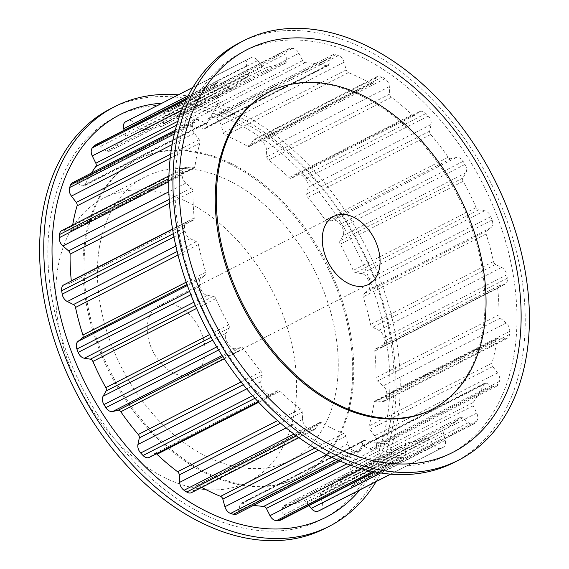<?xml version="1.0" encoding="UTF-8"?>
<svg xmlns="http://www.w3.org/2000/svg" width="569" height="569" viewBox="0 0 569 569"><rect width="100%" height="100%" fill="white"/><g stroke="black" fill="none" stroke-linecap="round" stroke-linejoin="round"><path stroke-width="0.43" stroke-dasharray="2.85 2.13" d="M178.716 306.741A38.215 25.918 62.9 0 0 158.765 305.88A38.215 25.918 62.9 0 0 148.381 338.704A38.215 25.918 62.9 0 0 173.616 373.065A38.215 25.918 62.9 0 0 193.567 373.925A38.215 25.918 62.9 0 0 203.951 341.101A38.215 25.918 62.9 0 0 178.716 306.741M239.698 42.725A235.658 159.846 -117.1 0 1 362.738 48.031A235.658 159.846 -117.1 0 1 518.352 259.933A235.658 159.846 -117.1 0 1 454.304 462.348M268.924 92.164A178.339 120.969 -117.1 0 1 362.033 96.182A178.339 120.969 -117.1 0 1 479.795 256.534A178.339 120.969 -117.1 0 1 431.323 409.716M330.859 449.282A226.106 153.367 -117.1 0 1 175.615 169.989A226.106 153.367 -117.1 0 1 361.059 56.857A226.106 153.367 -117.1 0 1 516.296 336.151A226.106 153.367 -117.1 0 1 330.859 449.282M207.201 456.772A159.228 108.003 -117.1 0 1 102.057 313.597A159.228 108.003 -117.1 0 1 145.33 176.831A159.228 108.003 -117.1 0 1 228.468 180.416A159.228 108.003 -117.1 0 1 333.612 323.59A159.228 108.003 -117.1 0 1 290.332 460.364A159.228 108.003 -117.1 0 1 207.201 456.772M165.536 478.081A159.228 108.003 -117.1 0 1 60.385 334.906A159.228 108.003 -117.1 0 1 103.665 198.133A159.228 108.003 -117.1 0 1 186.796 201.725A159.228 108.003 -117.1 0 1 291.947 344.899A159.228 108.003 -117.1 0 1 248.667 481.666A159.228 108.003 -117.1 0 1 165.536 478.081M325.134 528.409A235.658 159.846 62.9 0 0 389.182 325.994A235.658 159.846 62.9 0 0 233.567 114.092A235.658 159.846 62.9 0 0 110.535 108.779M376.102 481.616A235.658 159.846 62.9 0 0 237.735 111.958A235.658 159.846 62.9 0 0 178.31 94.845M203.78 514.276A226.106 153.367 62.9 0 0 389.217 401.138A226.106 153.367 62.9 0 0 233.973 121.851A226.106 153.367 62.9 0 0 48.536 234.983A226.106 153.367 62.9 0 0 203.78 514.276M229.741 163.836A178.339 120.969 62.9 0 0 136.631 159.818A178.339 120.969 62.9 0 0 88.159 313A178.339 120.969 62.9 0 0 205.928 473.351A178.339 120.969 62.9 0 0 299.031 477.37A178.339 120.969 62.9 0 0 347.503 324.195A178.339 120.969 62.9 0 0 229.741 163.836M230.779 163.303A178.339 120.969 62.9 0 0 137.677 159.284A178.339 120.969 62.9 0 0 89.205 312.466A178.339 120.969 62.9 0 0 206.967 472.818A178.339 120.969 62.9 0 0 300.076 476.836A178.339 120.969 62.9 0 0 348.548 323.661A178.339 120.969 62.9 0 0 230.779 163.303M359.871 489.916A226.106 153.367 62.9 0 0 379.217 293.078A226.106 153.367 62.9 0 0 238.141 119.718A226.106 153.367 62.9 0 0 162.08 103.145M392.916 452.81A7.646 5.185 62.9 0 0 399.459 457.732A217.223 147.343 62.9 0 0 402.034 457.64A7.646 5.185 62.9 0 0 403.542 457.248A7.646 5.185 62.9 0 0 405.832 452.334L405.548 444.944A3.186 2.162 -117.1 0 1 406.508 442.895A3.186 2.162 -117.1 0 1 406.991 442.746A202.251 137.186 62.9 0 0 426.586 438.066A3.186 2.162 -117.1 0 1 429.318 439.268L434.204 445.555A7.646 5.185 62.9 0 0 441.053 448.315A217.223 147.343 62.9 0 0 443.265 447.262A7.646 5.185 62.9 0 0 443.322 447.241A7.646 5.185 62.9 0 0 445.307 440.292L443.308 432.639A3.186 2.162 -117.1 0 1 444.04 429.794A202.251 137.186 62.9 0 0 459.944 417.646A3.186 2.162 -117.1 0 1 460.285 417.404A3.186 2.162 -117.1 0 1 462.604 417.902L468.337 422.703A7.646 5.185 62.9 0 0 473.885 423.905A7.646 5.185 62.9 0 0 474.944 423.08A217.223 147.343 62.9 0 0 476.616 421.16A7.646 5.185 62.9 0 0 476.737 413.08L473.173 405.782A3.186 2.162 -117.1 0 1 473.138 402.525A202.251 137.186 62.9 0 0 484.07 383.897A3.186 2.162 -117.1 0 1 484.795 383.122A3.186 2.162 -117.1 0 1 486.438 383.186L492.562 386.116A7.646 5.185 62.9 0 0 496.502 386.266A7.646 5.185 62.9 0 0 498.387 384.068A217.223 147.343 62.9 0 0 499.383 381.436A7.646 5.185 62.9 0 0 497.562 372.908L492.74 366.55A3.186 2.162 -117.1 0 1 491.936 363.143A202.251 137.186 62.9 0 0 497 339.551A3.186 2.162 -117.1 0 1 497.932 338.078A3.186 2.162 -117.1 0 1 498.892 337.929L504.902 338.747A7.646 5.185 62.9 0 0 507.207 338.391A7.646 5.185 62.9 0 0 509.483 334.451A217.223 147.343 62.9 0 0 509.724 331.314A7.646 5.185 62.9 0 0 506.111 323.028L500.414 318.128A3.186 2.162 -117.1 0 1 498.899 314.849A202.251 137.186 62.9 0 0 497.697 288.199A3.186 2.162 -117.1 0 1 498.636 285.915A3.186 2.162 -117.1 0 1 498.956 285.794L504.369 284.436A7.646 5.185 62.9 0 0 505.13 284.151A7.646 5.185 62.9 0 0 507.328 278.234A217.223 147.343 62.9 0 0 506.794 274.855A7.646 5.185 62.9 0 0 501.687 267.473L495.571 264.436A3.186 2.162 -117.1 0 1 493.479 261.548A202.251 137.186 62.9 0 0 486.104 233.994A3.186 2.162 -117.1 0 1 486.623 231.014L491.004 227.586A7.646 5.185 62.9 0 0 492.1 219.983A217.223 147.343 62.9 0 0 490.834 216.625A7.646 5.185 62.9 0 0 484.646 210.758L478.614 209.819A3.186 2.162 -117.1 0 1 476.111 207.557A202.251 137.186 62.9 0 0 463.159 181.34A3.186 2.162 -117.1 0 1 462.896 178.012L465.89 172.798A7.646 5.185 62.9 0 0 465.029 164.405A217.223 147.343 62.9 0 0 463.13 161.354A7.646 5.185 62.9 0 0 456.366 157.471L450.904 158.715A3.186 2.162 -117.1 0 1 448.194 157.257A202.251 137.186 62.9 0 0 430.712 134.497A3.186 2.162 -117.1 0 1 429.695 131.098L431.06 124.511A7.646 5.185 62.9 0 0 428.322 116.019A217.223 147.343 62.9 0 0 425.946 113.508A7.646 5.185 62.9 0 0 419.652 111.616A7.646 5.185 62.9 0 0 419.147 111.929L414.694 115.244A3.186 2.162 -117.1 0 1 414.488 115.379A3.186 2.162 -117.1 0 1 411.992 114.718A202.251 137.186 62.9 0 0 391.401 97.256A3.186 2.162 -117.1 0 1 389.715 94.063L389.331 86.644A7.646 5.185 62.9 0 0 384.936 78.728A217.223 147.343 62.9 0 0 382.276 76.971A7.646 5.185 62.9 0 0 377.517 76.36A7.646 5.185 62.9 0 0 375.995 77.818L372.915 82.946A3.186 2.162 -117.1 0 1 372.282 83.551A3.186 2.162 -117.1 0 1 370.447 83.387A202.251 137.186 62.9 0 0 348.413 72.64A3.186 2.162 -117.1 0 1 346.187 69.909L344.089 62.263A7.646 5.185 62.9 0 0 338.391 55.57A217.223 147.343 62.9 0 0 335.66 54.702A7.646 5.185 62.9 0 0 332.545 54.873A7.646 5.185 62.9 0 0 330.411 57.91L328.953 64.425A3.186 2.162 -117.1 0 1 328.064 65.691A3.186 2.162 -117.1 0 1 326.912 65.805A202.251 137.186 62.9 0 0 305.219 62.647A3.186 2.162 -117.1 0 1 302.637 60.591L299.002 53.33A7.646 5.185 62.9 0 0 292.459 48.408A217.223 147.343 62.9 0 0 289.884 48.5A7.646 5.185 62.9 0 0 288.376 48.891A7.646 5.185 62.9 0 0 286.086 53.806L286.371 61.196A3.186 2.162 -117.1 0 1 285.41 63.237A3.186 2.162 -117.1 0 1 284.927 63.394A202.251 137.186 62.9 0 0 265.332 68.074A3.186 2.162 -117.1 0 1 262.601 66.872L257.714 60.584A7.646 5.185 62.9 0 0 250.865 57.825A217.223 147.343 62.9 0 0 248.653 58.87A7.646 5.185 62.9 0 0 248.596 58.899A7.646 5.185 62.9 0 0 246.612 65.848L248.61 73.501A3.186 2.162 -117.1 0 1 247.878 76.346A202.251 137.186 62.9 0 0 231.974 88.487A3.186 2.162 -117.1 0 1 231.626 88.736A3.186 2.162 -117.1 0 1 229.314 88.238L223.581 83.43A7.646 5.185 62.9 0 0 218.034 82.235A7.646 5.185 62.9 0 0 216.974 83.06A217.223 147.343 62.9 0 0 215.302 84.98A7.646 5.185 62.9 0 0 215.182 93.06L218.745 100.357A3.186 2.162 -117.1 0 1 218.781 103.615A202.251 137.186 62.9 0 0 207.849 122.243A3.186 2.162 -117.1 0 1 207.123 123.018A3.186 2.162 -117.1 0 1 205.48 122.954L199.356 120.023A7.646 5.185 62.9 0 0 195.416 119.874A7.646 5.185 62.9 0 0 193.531 122.072A217.223 147.343 62.9 0 0 192.535 124.703A7.646 5.185 62.9 0 0 194.356 133.231L199.178 139.59A3.186 2.162 -117.1 0 1 199.982 142.997A202.251 137.186 62.9 0 0 194.918 166.589A3.186 2.162 -117.1 0 1 193.986 168.061A3.186 2.162 -117.1 0 1 193.026 168.211L187.016 167.393A7.646 5.185 62.9 0 0 184.712 167.748A7.646 5.185 62.9 0 0 182.436 171.689A217.223 147.343 62.9 0 0 182.194 174.825A7.646 5.185 62.9 0 0 185.807 183.111L191.504 188.012A3.186 2.162 -117.1 0 1 193.012 191.291A202.251 137.186 62.9 0 0 194.221 217.941A3.186 2.162 -117.1 0 1 193.282 220.224A3.186 2.162 -117.1 0 1 192.962 220.345L187.542 221.704A7.646 5.185 62.9 0 0 186.788 221.988A7.646 5.185 62.9 0 0 184.591 227.906A217.223 147.343 62.9 0 0 185.124 231.284A7.646 5.185 62.9 0 0 190.231 238.66L196.348 241.704A3.186 2.162 -117.1 0 1 198.439 244.592A202.251 137.186 62.9 0 0 205.814 272.146A3.186 2.162 -117.1 0 1 205.295 275.126L200.914 278.554A7.646 5.185 62.9 0 0 199.819 286.157A217.223 147.343 62.9 0 0 201.085 289.514A7.646 5.185 62.9 0 0 207.272 295.382L213.304 296.314A3.186 2.162 -117.1 0 1 215.807 298.576A202.251 137.186 62.9 0 0 228.759 324.799A3.186 2.162 -117.1 0 1 229.023 328.128L226.028 333.342A7.646 5.185 62.9 0 0 226.889 341.734A217.223 147.343 62.9 0 0 228.781 344.786A7.646 5.185 62.9 0 0 235.552 348.669L241.014 347.424A3.186 2.162 -117.1 0 1 243.724 348.882A202.251 137.186 62.9 0 0 261.207 371.642A3.186 2.162 -117.1 0 1 262.224 375.042L260.858 381.628A7.646 5.185 62.9 0 0 263.596 390.121A217.223 147.343 62.9 0 0 265.972 392.631A7.646 5.185 62.9 0 0 272.267 394.523A7.646 5.185 62.9 0 0 272.771 394.21L277.224 390.896A3.186 2.162 -117.1 0 1 277.43 390.761A3.186 2.162 -117.1 0 1 279.92 391.422A202.251 137.186 62.9 0 0 300.517 408.883A3.186 2.162 -117.1 0 1 302.203 412.077L302.587 419.495A7.646 5.185 62.9 0 0 306.983 427.411A217.223 147.343 62.9 0 0 309.643 429.168A7.646 5.185 62.9 0 0 314.401 429.78A7.646 5.185 62.9 0 0 315.923 428.322L319.003 423.194A3.186 2.162 -117.1 0 1 319.636 422.589A3.186 2.162 -117.1 0 1 321.471 422.753A202.251 137.186 62.9 0 0 343.505 433.5A3.186 2.162 -117.1 0 1 345.732 436.231L347.83 443.877A7.646 5.185 62.9 0 0 353.527 450.57A217.223 147.343 62.9 0 0 356.258 451.437A7.646 5.185 62.9 0 0 359.373 451.267A7.646 5.185 62.9 0 0 361.507 448.23L362.965 441.708A3.186 2.162 -117.1 0 1 363.854 440.449A3.186 2.162 -117.1 0 1 365.006 440.335A202.251 137.186 62.9 0 0 386.7 443.493A3.186 2.162 -117.1 0 1 389.281 445.548L392.916 452.81L361.678 468.785M253.603 505.357A202.251 137.186 -117.1 0 1 242.088 503.195A3.186 2.162 62.9 0 0 240.936 503.309A3.186 2.162 62.9 0 0 240.047 504.575L238.589 511.09A7.646 5.185 -117.1 0 1 236.455 514.127M309.067 505.557L306.399 502.128A3.186 2.162 62.9 0 0 303.668 500.926A202.251 137.186 -117.1 0 1 284.073 505.606A3.186 2.162 62.9 0 0 283.59 505.763A3.186 2.162 62.9 0 0 282.629 507.804L282.914 515.194A7.646 5.185 -117.1 0 1 280.624 520.109M125.735 121.738A217.223 147.343 -117.1 0 1 127.947 120.685A7.646 5.185 -117.1 0 1 134.796 123.445L139.682 129.732A3.186 2.162 62.9 0 0 142.414 130.934A202.251 137.186 -117.1 0 1 162.009 126.254A3.186 2.162 62.9 0 0 162.492 126.105A3.186 2.162 62.9 0 0 163.452 124.056L163.168 116.666A7.646 5.185 -117.1 0 1 165.458 111.752A7.646 5.185 -117.1 0 1 166.966 111.36A217.223 147.343 -117.1 0 1 169.541 111.268A7.646 5.185 -117.1 0 1 176.084 116.19L179.719 123.452A3.186 2.162 62.9 0 0 182.3 125.507A202.251 137.186 -117.1 0 1 203.994 128.665A3.186 2.162 62.9 0 0 205.146 128.551A3.186 2.162 62.9 0 0 206.035 127.292L207.493 120.77A7.646 5.185 -117.1 0 1 209.627 117.733A7.646 5.185 -117.1 0 1 212.742 117.563A217.223 147.343 -117.1 0 1 215.473 118.43A7.646 5.185 -117.1 0 1 221.17 125.123L223.268 132.769A3.186 2.162 62.9 0 0 225.495 135.5A202.251 137.186 -117.1 0 1 247.529 146.247A3.186 2.162 62.9 0 0 249.364 146.411A3.186 2.162 62.9 0 0 249.997 145.806L253.077 140.678A7.646 5.185 -117.1 0 1 254.599 139.22A7.646 5.185 -117.1 0 1 259.357 139.832A217.223 147.343 -117.1 0 1 262.017 141.589A7.646 5.185 -117.1 0 1 266.413 149.505L266.797 156.923A3.186 2.162 62.9 0 0 268.483 160.117A202.251 137.186 -117.1 0 1 289.08 177.578A3.186 2.162 62.9 0 0 291.57 178.239A3.186 2.162 62.9 0 0 291.776 178.104L296.229 174.79A7.646 5.185 -117.1 0 1 296.733 174.477A7.646 5.185 -117.1 0 1 303.028 176.369A217.223 147.343 -117.1 0 1 305.404 178.879A7.646 5.185 -117.1 0 1 308.142 187.372L306.776 193.958A3.186 2.162 62.9 0 0 307.793 197.358A202.251 137.186 -117.1 0 1 325.276 220.118A3.186 2.162 62.9 0 0 327.986 221.576L333.448 220.331A7.646 5.185 -117.1 0 1 340.219 224.214A217.223 147.343 -117.1 0 1 342.111 227.266A7.646 5.185 -117.1 0 1 342.972 235.658L339.978 240.872A3.186 2.162 62.9 0 0 340.241 244.201A202.251 137.186 -117.1 0 1 353.193 270.424A3.186 2.162 62.9 0 0 355.696 272.686L361.728 273.618A7.646 5.185 -117.1 0 1 367.915 279.486A217.223 147.343 -117.1 0 1 369.181 282.843A7.646 5.185 -117.1 0 1 368.086 290.446L363.705 293.874A3.186 2.162 62.9 0 0 363.186 296.854A202.251 137.186 -117.1 0 1 370.561 324.408A3.186 2.162 62.9 0 0 372.652 327.296L378.769 330.34A7.646 5.185 -117.1 0 1 383.876 337.716A217.223 147.343 -117.1 0 1 384.409 341.094A7.646 5.185 -117.1 0 1 382.212 347.012A7.646 5.185 -117.1 0 1 381.458 347.296L376.038 348.655A3.186 2.162 62.9 0 0 375.718 348.776A3.186 2.162 62.9 0 0 374.779 351.059A202.251 137.186 -117.1 0 1 375.988 377.709A3.186 2.162 62.9 0 0 377.496 380.988L383.193 385.889A7.646 5.185 -117.1 0 1 386.806 394.175A217.223 147.343 -117.1 0 1 386.564 397.311A7.646 5.185 -117.1 0 1 384.288 401.252A7.646 5.185 -117.1 0 1 381.984 401.607L375.974 400.789A3.186 2.162 62.9 0 0 375.014 400.939A3.186 2.162 62.9 0 0 374.082 402.411A202.251 137.186 -117.1 0 1 369.018 426.003A3.186 2.162 62.9 0 0 369.822 429.41L374.644 435.769A7.646 5.185 -117.1 0 1 376.465 444.297A217.223 147.343 -117.1 0 1 375.469 446.928A7.646 5.185 -117.1 0 1 373.584 449.126A7.646 5.185 -117.1 0 1 369.644 448.977L363.52 446.046A3.186 2.162 62.9 0 0 361.877 445.982A3.186 2.162 62.9 0 0 361.151 446.757A202.251 137.186 -117.1 0 1 350.219 465.385A3.186 2.162 62.9 0 0 350.255 468.643L353.818 475.94A7.646 5.185 -117.1 0 1 353.698 484.02A217.223 147.343 -117.1 0 1 352.026 485.94A7.646 5.185 -117.1 0 1 350.966 486.765A7.646 5.185 -117.1 0 1 345.419 485.57L339.686 480.762A3.186 2.162 62.9 0 0 337.374 480.264A3.186 2.162 62.9 0 0 337.026 480.513A202.251 137.186 -117.1 0 1 321.122 492.654A3.186 2.162 62.9 0 0 320.39 495.499L322.388 503.152A7.646 5.185 -117.1 0 1 320.461 510.073M95.115 145.095A7.646 5.185 -117.1 0 1 100.663 146.297L106.396 151.098A3.186 2.162 62.9 0 0 108.715 151.596A3.186 2.162 62.9 0 0 109.056 151.354A202.251 137.186 -117.1 0 1 124.96 139.206A3.186 2.162 62.9 0 0 125.692 136.361L124.099 130.273M72.498 182.734A7.646 5.185 -117.1 0 1 76.438 182.884L82.562 185.814A3.186 2.162 62.9 0 0 84.205 185.878A3.186 2.162 62.9 0 0 84.93 185.103A202.251 137.186 -117.1 0 1 91.502 173.019M61.793 230.609A7.646 5.185 -117.1 0 1 64.098 230.253L70.108 231.071A3.186 2.162 62.9 0 0 71.068 230.922A3.186 2.162 62.9 0 0 72 229.449A202.251 137.186 -117.1 0 1 72.683 225.04M63.87 284.849A7.646 5.185 -117.1 0 1 64.631 284.564L70.044 283.206A3.186 2.162 62.9 0 0 70.364 283.085A3.186 2.162 62.9 0 0 71.317 281.043M156.368 453.799A3.186 2.162 62.9 0 0 154.512 453.621A3.186 2.162 62.9 0 0 154.306 453.756L149.853 457.071A7.646 5.185 -117.1 0 1 149.348 457.384M201.732 487.398A202.251 137.186 -117.1 0 1 198.553 485.613A3.186 2.162 62.9 0 0 196.718 485.449A3.186 2.162 62.9 0 0 196.085 486.054L193.005 491.182A7.646 5.185 -117.1 0 1 191.483 492.64M399.459 457.732L372.574 471.481M389.281 445.548L350.724 465.264M386.7 443.493L346.898 463.849M365.006 440.335L242.088 503.195M362.965 441.708L240.047 504.575M361.507 448.23L238.589 511.09M356.258 451.437L338.633 460.449M353.527 450.57L336.272 459.396M402.034 457.64L374.274 471.836M441.053 448.315L390.547 474.141M434.204 445.555L380.618 472.953M429.318 439.268L306.399 502.128M426.586 438.066L303.668 500.926M406.991 442.746L284.073 505.606M405.548 444.944L282.629 507.804M405.832 452.334L282.914 515.194M443.265 447.262L390.69 474.155L443.322 447.241M474.944 423.08L352.026 485.94M468.337 422.703L345.419 485.57M462.604 417.902L339.686 480.762M459.944 417.646L337.026 480.513M444.04 429.794L321.122 492.654M443.308 432.639L320.39 495.499M445.307 440.292L322.388 503.152M476.616 421.16L353.698 484.02M498.387 384.068L375.469 446.928M492.562 386.116L369.644 448.977M486.438 383.186L363.52 446.046M484.07 383.897L361.151 446.757M473.138 402.525L350.219 465.385M473.173 405.782L350.255 468.643M476.737 413.08L353.818 475.94M499.383 381.436L376.465 444.297M509.483 334.451L386.564 397.311M504.902 338.747L381.984 401.607M498.892 337.929L375.974 400.789M497 339.551L374.082 402.411M491.936 363.143L369.018 426.003M492.74 366.55L369.822 429.41M497.562 372.908L374.644 435.769M509.724 331.314L386.806 394.175M507.328 278.234L384.409 341.094M504.369 284.436L381.458 347.296M498.956 285.794L376.038 348.655M497.697 288.199L374.779 351.059M498.899 314.849L375.988 377.709M500.414 318.128L377.496 380.988M506.111 323.028L383.193 385.889M506.794 274.855L383.876 337.716M492.1 219.983L369.181 282.843M491.004 227.586L368.086 290.446M486.623 231.014L363.705 293.874M486.104 233.994L363.186 296.854M493.479 261.548L370.561 324.408M495.571 264.436L372.652 327.296M501.687 267.473L378.769 330.34M490.834 216.625L367.915 279.486M465.029 164.405L342.111 227.266M465.89 172.798L342.972 235.658M462.896 178.012L339.978 240.872M463.159 181.34L340.241 244.201M476.111 207.557L353.193 270.424M478.614 209.819L355.696 272.686M484.646 210.758L361.728 273.618M463.13 161.354L340.219 224.214M428.322 116.019L305.404 178.879M431.06 124.511L308.142 187.372M429.695 131.098L306.776 193.958M430.712 134.497L307.793 197.358M448.194 157.257L325.276 220.118M450.904 158.715L327.986 221.576M456.366 157.471L333.448 220.331M425.946 113.508L303.028 176.369M384.936 78.728L262.017 141.589M389.331 86.644L266.413 149.505M389.715 94.063L266.797 156.923M391.401 97.256L268.483 160.117M411.992 114.718L289.08 177.578M414.694 115.244L291.776 178.104M419.147 111.929L296.229 174.79M382.276 76.971L259.357 139.832M338.391 55.57L215.473 118.43M344.089 62.263L221.17 125.123M346.187 69.909L223.268 132.769M348.413 72.64L225.495 135.5M370.447 83.387L247.529 146.247M372.915 82.946L249.997 145.806M375.995 77.818L253.077 140.678M335.66 54.702L212.742 117.563M292.459 48.408L169.541 111.268M299.002 53.33L176.084 116.19M302.637 60.591L179.719 123.452M305.219 62.647L182.3 125.507M326.912 65.805L203.994 128.665M328.953 64.425L206.035 127.292M330.411 57.91L207.493 120.77M289.884 48.5L166.966 111.36M250.865 57.825L127.947 120.685M257.714 60.584L134.796 123.445M262.601 66.872L139.682 129.732M265.332 68.074L142.414 130.934M284.927 63.394L162.009 126.254M286.371 61.196L163.452 124.056M286.086 53.806L163.168 116.666M248.653 58.87L192.891 87.384L248.596 58.899M216.974 83.06L186.874 98.451M223.581 83.43L100.663 146.297M229.314 88.238L106.396 151.098M231.974 88.487L109.056 151.354M247.878 76.346L124.96 139.206M248.61 73.501L125.692 136.361M246.612 65.848L188.261 95.692M215.302 84.98L186.191 99.867M193.531 122.072L174.932 131.581M199.356 120.023L76.438 182.884M205.48 122.954L82.562 185.814M207.849 122.243L84.93 185.103M218.781 103.615L176.66 125.159M218.745 100.357L177.827 121.282M215.182 93.06L181.731 110.166M192.535 124.703L174.349 134M182.436 171.689L168.829 178.652M187.016 167.393L64.098 230.253M193.026 168.211L70.108 231.071M194.918 166.589L72 229.449M199.982 142.997L170.188 158.232M199.178 139.59L170.686 154.163M194.356 133.231L172.165 144.583M182.194 174.825L168.78 181.689M184.591 227.906L173.339 233.66M187.542 221.704L64.631 284.564M192.962 220.345L70.044 283.206M194.221 217.941L172.535 229.03M193.012 191.291L169.47 203.332M191.504 188.012L169.206 199.413M185.807 183.111L168.872 191.774M185.124 231.284L173.965 236.996M199.819 286.157L189.577 291.399M200.914 278.554L187.372 285.482M205.295 275.126L187.016 284.479M205.814 272.146L186.198 282.174M198.439 244.592L178.005 255.04M196.348 241.704L177.13 251.526M190.231 238.66L175.842 246.021M201.085 289.514L190.871 294.735M226.889 341.734L216.725 346.926M226.028 333.342L212.728 340.141M229.023 328.128L211.106 337.289M228.759 324.799L209.605 334.593M215.807 298.576L196.604 308.405M213.304 296.314L195.331 305.51M207.272 295.382L193.915 302.21M228.781 344.786L218.603 349.992M263.596 390.121L252.636 395.725M260.858 381.628L246.697 388.869M262.224 375.042L243.283 384.729M261.207 371.642L241.05 381.948M243.724 348.882L224.264 358.833M241.014 347.424L222.87 356.706M235.552 348.669L222.109 355.54M265.972 392.631L254.933 398.279M306.983 427.411L294.002 434.047M302.587 419.495L286.143 427.902M302.203 412.077L280.496 423.18M300.517 408.883L277.565 420.619M279.92 391.422L258.66 402.297M277.224 390.896L154.306 453.756M272.771 394.21L149.853 457.071M309.643 429.168L296.492 435.897M347.83 443.877L326.642 454.716M345.732 436.231L318.405 450.207M343.505 433.5L314.885 448.137M321.471 422.753L198.553 485.613M319.003 423.194L196.085 486.054M315.923 428.322L193.005 491.182M333.768 216.384L158.765 305.88M145.33 176.831L103.665 198.133M136.631 159.818L137.677 159.284M363.854 440.449L240.936 503.309M359.373 451.267L340.134 461.103M406.508 442.895L283.59 505.763M403.542 457.248L374.807 471.936M473.885 423.905L350.966 486.765M460.285 417.404L337.374 480.264M496.502 386.266L373.584 449.126M484.795 383.122L361.877 445.982M507.207 338.391L384.288 401.252M497.932 338.078L375.014 400.939M505.13 284.151L382.212 347.012M498.636 285.915L375.718 348.776M414.488 115.379L291.57 178.239M419.652 111.616L296.733 174.477M372.282 83.551L249.364 146.411M377.517 76.36L254.599 139.22M328.064 65.691L205.146 128.551M332.545 54.873L209.627 117.733M285.41 63.237L162.492 126.105M288.376 48.891L165.458 111.752M218.034 82.235L187.059 98.074M231.626 88.736L108.715 151.596M195.416 119.874L175.295 130.166M207.123 123.018L84.205 185.878M184.712 167.748L168.915 175.828M193.986 168.061L71.068 230.922M186.788 221.988L172.578 229.257M193.282 220.224L70.364 283.085M277.43 390.761L154.512 453.621M272.267 394.523L258.141 401.75M319.636 422.589L196.718 485.449M314.401 429.78L298.953 437.675M299.031 477.37L300.076 476.836M290.332 460.364L248.667 481.666M368.57 284.429L193.567 373.925"/><path stroke-width="0.85" d="M348.612 283.568A38.215 25.918 -117.1 0 1 323.384 249.208A38.215 25.918 -117.1 0 1 333.768 216.384A38.215 25.918 -117.1 0 1 353.719 217.244A38.215 25.918 -117.1 0 1 378.954 251.605A38.215 25.918 -117.1 0 1 368.57 284.429A38.215 25.918 -117.1 0 1 348.612 283.568M335.433 454.908A235.658 159.846 -117.1 0 1 179.818 243.006A235.658 159.846 -117.1 0 1 243.866 40.591A235.658 159.846 -117.1 0 1 366.905 45.904A235.658 159.846 -117.1 0 1 522.52 257.8A235.658 159.846 -117.1 0 1 458.465 460.221A235.658 159.846 -117.1 0 1 335.433 454.908M458.465 460.221L454.304 462.348A235.658 159.846 -117.1 0 1 331.265 457.042A235.658 159.846 -117.1 0 1 175.65 245.139A235.658 159.846 -117.1 0 1 239.698 42.725L243.866 40.591M365.22 54.724A226.106 153.367 -117.1 0 1 520.464 334.017A226.106 153.367 -117.1 0 1 335.027 447.149A226.106 153.367 -117.1 0 1 179.783 167.862A226.106 153.367 -117.1 0 1 365.22 54.724M339.259 405.164A178.339 120.969 -117.1 0 1 221.497 244.805A178.339 120.969 -117.1 0 1 269.969 91.63A178.339 120.969 -117.1 0 1 363.072 95.649A178.339 120.969 -117.1 0 1 480.841 256A178.339 120.969 -117.1 0 1 432.369 409.182A178.339 120.969 -117.1 0 1 339.259 405.164M432.369 409.182L431.323 409.716A178.339 120.969 -117.1 0 1 338.221 405.697A178.339 120.969 -117.1 0 1 220.452 245.339A178.339 120.969 -117.1 0 1 268.924 92.164L269.969 91.63M178.31 94.845A235.658 159.846 62.9 0 0 114.696 106.652L110.535 108.779A235.658 159.846 62.9 0 0 46.48 311.2A235.658 159.846 62.9 0 0 202.095 523.096A235.658 159.846 62.9 0 0 325.134 528.409L329.302 526.275A235.658 159.846 62.9 0 0 376.102 481.616M114.696 106.652A235.658 159.846 62.9 0 0 50.648 309.067A235.658 159.846 62.9 0 0 206.263 520.969A235.658 159.846 62.9 0 0 329.302 526.275M162.08 103.145A226.106 153.367 62.9 0 0 53.657 279.03A226.106 153.367 62.9 0 0 207.941 512.143A226.106 153.367 62.9 0 0 359.871 489.916M374.807 471.936L280.624 520.109A7.646 5.185 -117.1 0 1 279.116 520.5A217.223 147.343 -117.1 0 1 276.541 520.592A7.646 5.185 -117.1 0 1 269.998 515.67L266.363 508.409A3.186 2.162 62.9 0 0 263.781 506.353A202.251 137.186 -117.1 0 1 253.603 505.357M340.134 461.103L236.455 514.127A7.646 5.185 -117.1 0 1 233.34 514.298A217.223 147.343 -117.1 0 1 230.609 513.43A7.646 5.185 -117.1 0 1 224.911 506.737L222.813 499.091A3.186 2.162 62.9 0 0 220.587 496.36A202.251 137.186 -117.1 0 1 201.732 487.398M320.461 510.073A7.646 5.185 -117.1 0 1 320.404 510.101A7.646 5.185 -117.1 0 1 320.347 510.13A217.223 147.343 -117.1 0 1 318.135 511.175A7.646 5.185 -117.1 0 1 311.286 508.416L309.067 505.557M91.502 173.019A202.251 137.186 -117.1 0 1 95.862 166.475A3.186 2.162 62.9 0 0 95.827 163.218L92.263 155.92A7.646 5.185 -117.1 0 1 92.384 147.84A217.223 147.343 -117.1 0 1 94.056 145.92A7.646 5.185 -117.1 0 1 95.115 145.095L187.059 98.074M124.099 130.273L123.693 128.708A7.646 5.185 -117.1 0 1 125.678 121.759A7.646 5.185 -117.1 0 1 125.735 121.738L192.891 87.384L125.678 121.759M72.683 225.04A202.251 137.186 -117.1 0 1 77.064 205.857A3.186 2.162 62.9 0 0 76.26 202.45L71.438 196.092A7.646 5.185 -117.1 0 1 69.617 187.564A217.223 147.343 -117.1 0 1 70.613 184.932A7.646 5.185 -117.1 0 1 72.498 182.734L175.295 130.166M71.317 281.043A3.186 2.162 62.9 0 0 71.303 280.802A202.251 137.186 -117.1 0 1 70.101 254.151A3.186 2.162 62.9 0 0 68.586 250.872L62.889 245.972A7.646 5.185 -117.1 0 1 59.276 237.686A217.223 147.343 -117.1 0 1 59.517 234.549A7.646 5.185 -117.1 0 1 61.793 230.609L168.915 175.828M258.141 401.75L149.348 457.384A7.646 5.185 -117.1 0 1 143.054 455.492A217.223 147.343 -117.1 0 1 140.678 452.981A7.646 5.185 -117.1 0 1 137.94 444.489L139.305 437.902A3.186 2.162 62.9 0 0 138.288 434.503A202.251 137.186 -117.1 0 1 120.806 411.743A3.186 2.162 62.9 0 0 118.096 410.285L112.634 411.529A7.646 5.185 -117.1 0 1 105.87 407.646A217.223 147.343 -117.1 0 1 103.971 404.595A7.646 5.185 -117.1 0 1 103.11 396.202L106.104 390.988A3.186 2.162 62.9 0 0 105.841 387.66A202.251 137.186 -117.1 0 1 92.889 361.443A3.186 2.162 62.9 0 0 90.386 359.181L84.354 358.242A7.646 5.185 -117.1 0 1 78.166 352.375A217.223 147.343 -117.1 0 1 76.9 349.017A7.646 5.185 -117.1 0 1 77.996 341.414L82.377 337.986A3.186 2.162 62.9 0 0 82.896 335.006A202.251 137.186 -117.1 0 1 75.521 307.452A3.186 2.162 62.9 0 0 73.429 304.564L67.313 301.527A7.646 5.185 -117.1 0 1 62.206 294.145A217.223 147.343 -117.1 0 1 61.672 290.766A7.646 5.185 -117.1 0 1 63.87 284.849L172.578 229.257M298.953 437.675L191.483 492.64A7.646 5.185 -117.1 0 1 186.724 492.029A217.223 147.343 -117.1 0 1 184.064 490.272A7.646 5.185 -117.1 0 1 179.669 482.356L179.285 474.937A3.186 2.162 62.9 0 0 177.599 471.744A202.251 137.186 -117.1 0 1 157.008 454.282A3.186 2.162 62.9 0 0 156.368 453.799M372.574 471.481L276.541 520.592M361.678 468.785L269.998 515.67M350.724 465.264L266.363 508.409M346.898 463.849L263.781 506.353M338.633 460.449L233.34 514.298M336.272 459.396L230.609 513.43M374.274 471.836L279.116 520.5M390.547 474.141L318.135 511.175M380.618 472.953L311.286 508.416M320.404 510.101L390.69 474.155L320.347 510.13M186.874 98.451L94.056 145.92M188.261 95.692L123.693 128.708M186.191 99.867L92.384 147.84M174.932 131.581L70.613 184.932M176.66 125.159L95.862 166.475M177.827 121.282L95.827 163.218M181.731 110.166L92.263 155.92M174.349 134L69.617 187.564M168.829 178.652L59.517 234.549M170.188 158.232L77.064 205.857M170.686 154.163L76.26 202.45M172.165 144.583L71.438 196.092M168.78 181.689L59.276 237.686M173.339 233.66L61.672 290.766M172.535 229.03L71.303 280.802M169.47 203.332L70.101 254.151M169.206 199.413L68.586 250.872M168.872 191.774L62.889 245.972M173.965 236.996L62.206 294.145M189.577 291.399L76.9 349.017M187.372 285.482L77.996 341.414M187.016 284.479L82.377 337.986M186.198 282.174L82.896 335.006M178.005 255.04L75.521 307.452M177.13 251.526L73.429 304.564M175.842 246.021L67.313 301.527M190.871 294.735L78.166 352.375M216.725 346.926L103.971 404.595M212.728 340.141L103.11 396.202M211.106 337.289L106.104 390.988M209.605 334.593L105.841 387.66M196.604 308.405L92.889 361.443M195.331 305.51L90.386 359.181M193.915 302.21L84.354 358.242M218.603 349.992L105.87 407.646M252.636 395.725L140.678 452.981M246.697 388.869L137.94 444.489M243.283 384.729L139.305 437.902M241.05 381.948L138.288 434.503M224.264 358.833L120.806 411.743M222.87 356.706L118.096 410.285M222.109 355.54L112.634 411.529M254.933 398.279L143.054 455.492M294.002 434.047L184.064 490.272M286.143 427.902L179.669 482.356M280.496 423.18L179.285 474.937M277.565 420.619L177.599 471.744M258.66 402.297L157.008 454.282M296.492 435.897L186.724 492.029M326.642 454.716L224.911 506.737M318.405 450.207L222.813 499.091M314.885 448.137L220.587 496.36"/></g></svg>

